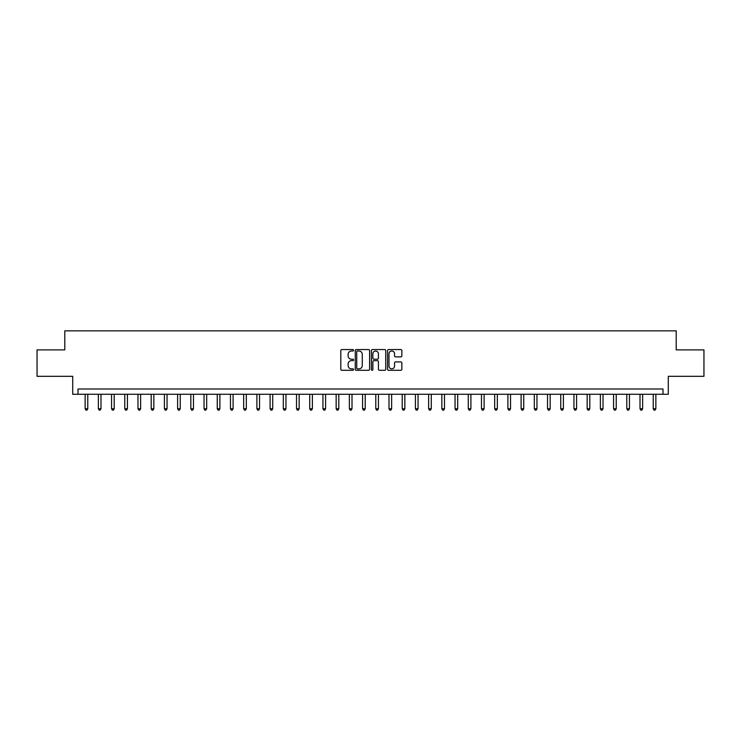 <?xml version="1.0" encoding="UTF-8"?>
<svg xmlns="http://www.w3.org/2000/svg" width="741" height="741" viewBox="0 0 741 741"><rect width="100%" height="100%" fill="white"/><g stroke="black" fill="none" stroke-linecap="round" stroke-linejoin="round"><path stroke-width="1.11" d="M353.587 350.28A0.722 0.722 0 0 0 352.864 349.557L341.842 349.557A1.037 1.037 0 0 0 340.804 350.595L340.804 369.268A1.037 1.037 0 0 0 341.842 370.305L352.864 370.305A0.722 0.722 0 0 0 353.587 369.583A0.722 0.722 0 0 0 352.864 368.851L351.438 368.851A3.316 3.316 0 0 1 348.122 365.535L348.122 363.979A3.316 3.316 0 0 1 351.438 360.654L352.864 360.654A0.722 0.722 0 0 0 353.587 359.931A0.722 0.722 0 0 0 352.864 359.209L351.438 359.209A3.316 3.316 0 0 1 348.122 355.884L348.122 354.328A3.316 3.316 0 0 1 351.438 351.012L352.864 351.012A0.722 0.722 0 0 0 353.587 350.28M400.816 356.875A1.037 1.037 0 0 0 401.854 355.837L401.854 350.595A1.037 1.037 0 0 0 400.816 349.557L388.58 349.557A1.037 1.037 0 0 0 387.543 350.595L387.543 369.268A1.037 1.037 0 0 0 388.58 370.305L400.816 370.305A1.037 1.037 0 0 0 401.854 369.268L401.854 362.942A1.037 1.037 0 0 0 400.816 361.904L395.583 361.904A1.037 1.037 0 0 0 394.545 362.942L394.545 366.082A2.779 2.779 0 0 1 391.767 368.851A2.779 2.779 0 0 1 388.988 366.082L388.988 353.781A2.779 2.779 0 0 1 391.767 351.012A2.779 2.779 0 0 1 394.545 353.781L394.545 355.837A1.037 1.037 0 0 0 395.583 356.875L400.816 356.875M662.991 394.277L668.28 394.277L668.28 376.317L703.95 376.317L703.95 349.891L676.209 349.891L676.209 330.866L64.791 330.866L64.791 349.891L37.05 349.891L37.05 376.317L72.72 376.317L72.72 394.277L662.991 394.277L662.991 388.997L78.009 388.997L78.009 394.277M369.592 350.595A1.037 1.037 0 0 0 368.555 349.557L356.31 349.557A1.037 1.037 0 0 0 355.272 350.595L355.272 369.268A1.037 1.037 0 0 0 356.31 370.305L368.555 370.305A1.037 1.037 0 0 0 369.592 369.268L369.592 350.595M372.445 349.557L384.69 349.557A1.037 1.037 0 0 1 385.728 350.595L385.728 369.268A1.037 1.037 0 0 1 384.69 370.305L379.448 370.305A1.037 1.037 0 0 1 378.41 369.268L378.41 361.691A1.037 1.037 0 0 0 377.373 360.654L373.899 360.654A1.037 1.037 0 0 0 372.862 361.691L372.862 369.583A0.722 0.722 0 0 1 372.13 370.305A0.722 0.722 0 0 1 371.408 369.583L371.408 350.595A1.037 1.037 0 0 1 372.445 349.557M357.458 351.012A0.722 0.722 0 0 0 356.727 351.734L356.727 368.129A0.722 0.722 0 0 0 357.458 368.851L358.959 368.851A3.316 3.316 0 0 0 362.275 365.535L362.275 354.328A3.316 3.316 0 0 0 358.959 351.012L357.458 351.012M378.41 353.837A2.779 2.779 0 0 0 375.631 351.058A2.779 2.779 0 0 0 372.862 353.837L372.862 358.172A1.037 1.037 0 0 0 373.899 359.209L377.373 359.209A1.037 1.037 0 0 0 378.41 358.172L378.41 353.837M85.141 394.277L85.141 408.763L87.781 408.763L87.781 394.277M87.781 408.763L86.984 410.134L85.928 410.134L85.141 408.763M98.349 394.277L98.349 408.763L100.989 408.763L100.989 394.277M100.989 408.763L100.202 410.134L99.146 410.134L98.349 408.763M111.558 394.277L111.558 408.763L114.207 408.763L114.207 394.277M114.207 408.763L113.41 410.134L112.354 410.134L111.558 408.763M124.775 394.277L124.775 408.763L127.415 408.763L127.415 394.277M127.415 408.763L126.618 410.134L125.562 410.134L124.775 408.763M137.983 394.277L137.983 408.763L140.623 408.763L140.623 394.277M140.623 408.763L139.836 410.134L138.78 410.134L137.983 408.763M151.192 394.277L151.192 408.763L153.841 408.763L153.841 394.277M153.841 408.763L153.044 410.134L151.988 410.134L151.192 408.763M164.409 394.277L164.409 408.763L167.049 408.763L167.049 394.277M167.049 408.763L166.253 410.134L165.197 410.134L164.409 408.763M177.618 394.277L177.618 408.763L180.258 408.763L180.258 394.277M180.258 408.763L179.47 410.134L178.405 410.134L177.618 408.763M190.826 394.277L190.826 408.763L193.466 408.763L193.466 394.277M193.466 408.763L192.679 410.134L191.623 410.134L190.826 408.763M204.044 394.277L204.044 408.763L206.683 408.763L206.683 394.277M206.683 408.763L205.887 410.134L204.831 410.134L204.044 408.763M217.252 394.277L217.252 408.763L219.892 408.763L219.892 394.277M219.892 408.763L219.104 410.134L218.039 410.134L217.252 408.763M230.46 394.277L230.46 408.763L233.1 408.763L233.1 394.277M233.1 408.763L232.313 410.134L231.257 410.134L230.46 408.763M243.669 394.277L243.669 408.763L246.318 408.763L246.318 394.277M246.318 408.763L245.521 410.134L244.465 410.134L243.669 408.763M256.886 394.277L256.886 408.763L259.526 408.763L259.526 394.277M259.526 408.763L258.729 410.134L257.673 410.134L256.886 408.763M270.095 394.277L270.095 408.763L272.734 408.763L272.734 394.277M272.734 408.763L271.947 410.134L270.891 410.134L270.095 408.763M283.303 394.277L283.303 408.763L285.952 408.763L285.952 394.277M285.952 408.763L285.155 410.134L284.099 410.134L283.303 408.763M296.52 394.277L296.52 408.763L299.16 408.763L299.16 394.277M299.16 408.763L298.364 410.134L297.308 410.134L296.52 408.763M309.729 394.277L309.729 408.763L312.369 408.763L312.369 394.277M312.369 408.763L311.581 410.134L310.525 410.134L309.729 408.763M322.937 394.277L322.937 408.763L325.586 408.763L325.586 394.277M325.586 408.763L324.79 410.134L323.734 410.134L322.937 408.763M336.155 394.277L336.155 408.763L338.794 408.763L338.794 394.277M338.794 408.763L337.998 410.134L336.942 410.134L336.155 408.763M349.363 394.277L349.363 408.763L352.003 408.763L352.003 394.277M352.003 408.763L351.215 410.134L350.15 410.134L349.363 408.763M362.571 394.277L362.571 408.763L365.211 408.763L365.211 394.277M365.211 408.763L364.424 410.134L363.368 410.134L362.571 408.763M375.789 394.277L375.789 408.763L378.429 408.763L378.429 394.277M378.429 408.763L377.632 410.134L376.576 410.134L375.789 408.763M388.997 394.277L388.997 408.763L391.637 408.763L391.637 394.277M391.637 408.763L390.85 410.134L389.785 410.134L388.997 408.763M402.206 394.277L402.206 408.763L404.845 408.763L404.845 394.277M404.845 408.763L404.058 410.134L403.002 410.134L402.206 408.763M415.414 394.277L415.414 408.763L418.063 408.763L418.063 394.277M418.063 408.763L417.266 410.134L416.21 410.134L415.414 408.763M428.631 394.277L428.631 408.763L431.271 408.763L431.271 394.277M431.271 408.763L430.475 410.134L429.419 410.134L428.631 408.763M441.84 394.277L441.84 408.763L444.48 408.763L444.48 394.277M444.48 408.763L443.692 410.134L442.636 410.134L441.84 408.763M455.048 394.277L455.048 408.763L457.697 408.763L457.697 394.277M457.697 408.763L456.901 410.134L455.845 410.134L455.048 408.763M468.266 394.277L468.266 408.763L470.905 408.763L470.905 394.277M470.905 408.763L470.109 410.134L469.053 410.134L468.266 408.763M481.474 394.277L481.474 408.763L484.114 408.763L484.114 394.277M484.114 408.763L483.327 410.134L482.271 410.134L481.474 408.763M494.682 394.277L494.682 408.763L497.331 408.763L497.331 394.277M497.331 408.763L496.535 410.134L495.479 410.134L494.682 408.763M507.9 394.277L507.9 408.763L510.54 408.763L510.54 394.277M510.54 408.763L509.743 410.134L508.687 410.134L507.9 408.763M521.108 394.277L521.108 408.763L523.748 408.763L523.748 394.277M523.748 408.763L522.961 410.134L521.896 410.134L521.108 408.763M534.317 394.277L534.317 408.763L536.956 408.763L536.956 394.277M536.956 408.763L536.169 410.134L535.113 410.134L534.317 408.763M547.534 394.277L547.534 408.763L550.174 408.763L550.174 394.277M550.174 408.763L549.377 410.134L548.321 410.134L547.534 408.763M560.742 394.277L560.742 408.763L563.382 408.763L563.382 394.277M563.382 408.763L562.595 410.134L561.53 410.134L560.742 408.763M573.951 394.277L573.951 408.763L576.591 408.763L576.591 394.277M576.591 408.763L575.803 410.134L574.747 410.134L573.951 408.763M587.159 394.277L587.159 408.763L589.808 408.763L589.808 394.277M589.808 408.763L589.012 410.134L587.956 410.134L587.159 408.763M600.377 394.277L600.377 408.763L603.017 408.763L603.017 394.277M603.017 408.763L602.22 410.134L601.164 410.134L600.377 408.763M613.585 394.277L613.585 408.763L616.225 408.763L616.225 394.277M616.225 408.763L615.438 410.134L614.382 410.134L613.585 408.763M626.793 394.277L626.793 408.763L629.442 408.763L629.442 394.277M629.442 408.763L628.646 410.134L627.59 410.134L626.793 408.763M640.011 394.277L640.011 408.763L642.651 408.763L642.651 394.277M642.651 408.763L641.854 410.134L640.798 410.134L640.011 408.763M653.219 394.277L653.219 408.763L655.859 408.763L655.859 394.277M655.859 408.763L655.072 410.134L654.016 410.134L653.219 408.763"/></g></svg>
